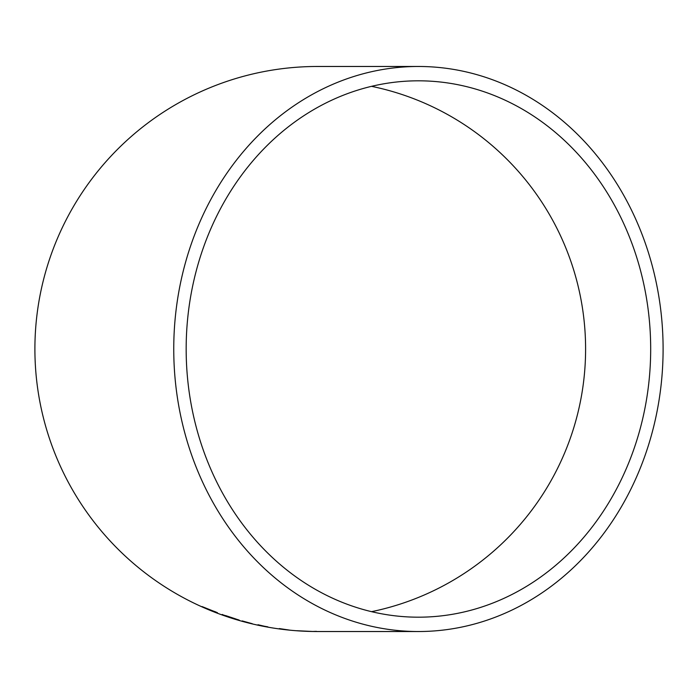 <?xml version="1.0" encoding="UTF-8"?>
<svg xmlns="http://www.w3.org/2000/svg" width="698" height="698" viewBox="0 0 698 698"><rect width="100%" height="100%" fill="white"/><g stroke="black" fill="none" stroke-linecap="round" stroke-linejoin="round"><path stroke-width="1.05" d="M418.425 631.524A282.524 244.675 90 0 0 663.1 349A282.524 244.675 90 0 0 418.425 66.476A282.524 244.675 90 0 0 173.75 349A282.524 244.675 90 0 0 418.425 631.524L317.424 631.524A282.524 282.524 0 0 1 34.9 349A282.524 282.524 0 0 1 317.424 66.476L418.425 66.476M316.403 631.515L312.791 631.472L316.403 631.341M312.791 631.481L296.912 630.722L312.783 631.472M309.17 631.376L301.353 631.009L309.17 631.385M279.322 628.575L289.347 630.076L279.296 628.724M257.99 624.736L267.858 627.057L257.955 624.867M264.333 626.219L267.884 626.874M242.197 620.915L252.31 623.724L242.154 621.045M230.794 617.302L222.191 614.615L230.698 617.739L239.37 620.225L230.794 617.302M217.471 612.713L202.062 606.571L217.471 612.713M186.165 349A268.189 232.26 90 0 0 418.425 617.189A268.189 232.26 90 0 0 650.684 349A268.189 232.26 90 0 0 418.425 80.811A268.189 232.26 90 0 0 186.165 349M371.554 611.666A268.189 268.189 0 0 0 371.554 86.334M215.438 612.085L216.572 612.512M214.129 611.335L215.996 612.041M222.252 614.449L224.739 615.697M224.8 615.531L238.891 619.981M235.959 619.013L225.768 615.636"/></g></svg>
